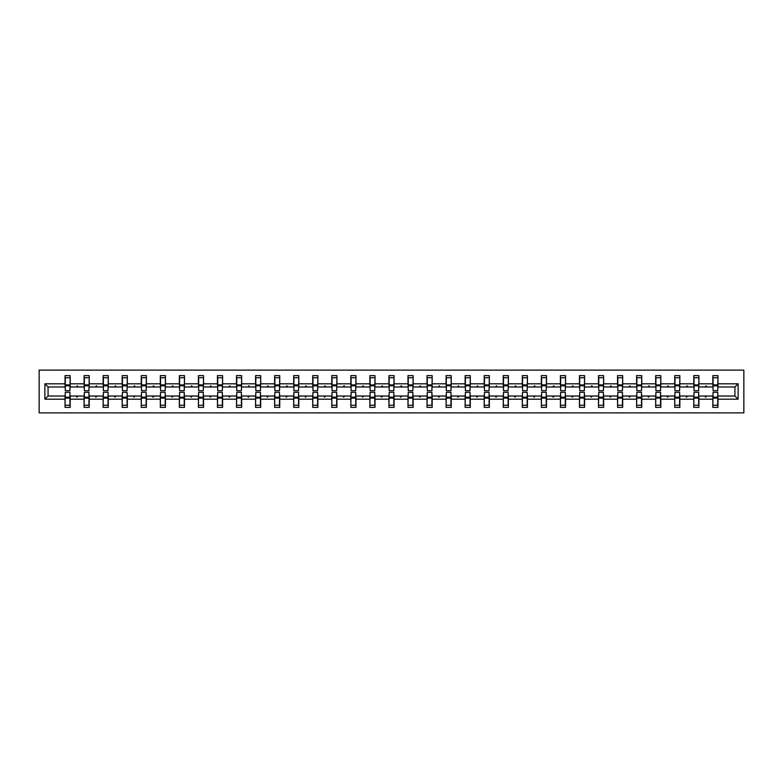 <?xml version="1.0" encoding="UTF-8"?>
<svg xmlns="http://www.w3.org/2000/svg" width="783" height="783" viewBox="0 0 783 783"><rect width="100%" height="100%" fill="white"/><g stroke="black" fill="none" stroke-linecap="round" stroke-linejoin="round"><path stroke-width="1.17" d="M39.15 412.876L743.85 412.876L743.85 370.124L39.15 370.124L39.15 412.876M713.068 394.192L712.833 396.022L698.906 396.022L698.661 394.192M738.115 399.193L734.934 396.022L734.934 386.978L738.115 383.807L738.115 399.193L717.962 399.193L717.962 407.375L712.833 407.375L712.833 396.022M734.934 386.978L717.962 386.978L717.962 375.625L712.833 375.625L712.833 383.807L698.906 383.807L698.661 388.808M713.068 388.808L712.833 383.807M694.022 394.192L693.777 396.022L679.85 396.022L679.605 394.192M712.833 399.193L698.906 399.193L698.906 407.375L693.777 407.375L693.777 396.022M698.906 383.807L698.906 375.625L693.777 375.625L693.777 383.807L679.85 383.807L679.605 388.808M694.022 388.808L693.777 383.807M674.966 394.192L674.721 396.022L660.803 396.022L660.558 394.192M693.777 399.193L679.85 399.193L679.85 407.375L674.721 407.375L674.721 396.022M679.85 383.807L679.85 375.625L674.721 375.625L674.721 383.807L660.803 383.807L660.558 388.808M674.966 388.808L674.721 383.807M655.919 394.192L655.674 396.022L641.747 396.022L641.502 394.192M674.721 399.193L660.803 399.193L660.803 407.375L655.674 407.375L655.674 396.022M660.803 383.807L660.803 375.625L655.674 375.625L655.674 383.807L641.747 383.807L641.502 388.808M655.919 388.808L655.674 383.807M636.863 394.192L636.618 396.022L622.691 396.022L622.456 394.192M655.674 399.193L641.747 399.193L641.747 407.375L636.618 407.375L636.618 396.022M641.747 383.807L641.747 375.625L636.618 375.625L636.618 383.807L622.691 383.807L622.456 388.808M636.863 388.808L636.618 383.807M617.807 394.192L617.562 396.022L603.644 396.022L603.399 394.192M636.618 399.193L622.691 399.193L622.691 407.375L617.562 407.375L617.562 396.022M622.691 383.807L622.691 375.625L617.562 375.625L617.562 383.807L603.644 383.807L603.399 388.808M617.807 388.808L617.562 383.807M598.76 394.192L598.515 396.022L584.588 396.022L584.343 394.192M617.562 399.193L603.644 399.193L603.644 407.375L598.515 407.375L598.515 396.022M603.644 383.807L603.644 375.625L598.515 375.625L598.515 383.807L584.588 383.807L584.343 388.808M598.76 388.808L598.515 383.807M579.704 394.192L579.459 396.022L565.541 396.022L565.297 394.192M598.515 399.193L584.588 399.193L584.588 407.375L579.459 407.375L579.459 396.022M584.588 383.807L584.588 375.625L579.459 375.625L579.459 383.807L565.541 383.807L565.297 388.808M579.704 388.808L579.459 383.807M560.648 394.192L560.413 396.022L546.485 396.022L546.24 394.192M579.459 399.193L565.541 399.193L565.541 407.375L560.413 407.375L560.413 396.022M565.541 383.807L565.541 375.625L560.413 375.625L560.413 383.807L546.485 383.807L546.24 388.808M560.648 388.808L560.413 383.807M541.601 394.192L541.356 396.022L527.429 396.022L527.184 394.192M560.413 399.193L546.485 399.193L546.485 407.375L541.356 407.375L541.356 396.022M546.485 383.807L546.485 375.625L541.356 375.625L541.356 383.807L527.429 383.807L527.184 388.808M541.601 388.808L541.356 383.807M522.545 394.192L522.3 396.022L508.382 396.022L508.138 394.192M541.356 399.193L527.429 399.193L527.429 407.375L522.3 407.375L522.3 396.022M527.429 383.807L527.429 375.625L522.3 375.625L522.3 383.807L508.382 383.807L508.138 388.808M522.545 388.808L522.3 383.807M503.498 394.192L503.254 396.022L489.326 396.022L489.081 394.192M522.3 399.193L508.382 399.193L508.382 407.375L503.254 407.375L503.254 396.022M508.382 383.807L508.382 375.625L503.254 375.625L503.254 383.807L489.326 383.807L489.081 388.808M503.498 388.808L503.254 383.807M484.442 394.192L484.197 396.022L470.28 396.022L470.035 394.192M503.254 399.193L489.326 399.193L489.326 407.375L484.197 407.375L484.197 396.022M489.326 383.807L489.326 375.625L484.197 375.625L484.197 383.807L470.28 383.807L470.035 388.808M484.442 388.808L484.197 383.807M465.386 394.192L465.141 396.022L451.223 396.022L450.979 394.192M484.197 399.193L470.28 399.193L470.28 407.375L465.141 407.375L465.141 396.022M470.28 383.807L470.28 375.625L465.141 375.625L465.141 383.807L451.223 383.807L450.979 388.808M465.386 388.808L465.141 383.807M446.339 394.192L446.095 396.022L432.167 396.022L431.922 394.192M465.141 399.193L451.223 399.193L451.223 407.375L446.095 407.375L446.095 396.022M451.223 383.807L451.223 375.625L446.095 375.625L446.095 383.807L432.167 383.807L431.922 388.808M446.339 388.808L446.095 383.807M427.283 394.192L427.038 396.022L413.121 396.022L412.876 394.192M446.095 399.193L432.167 399.193L432.167 407.375L427.038 407.375L427.038 396.022M432.167 383.807L432.167 375.625L427.038 375.625L427.038 383.807L413.121 383.807L412.876 388.808M427.283 388.808L427.038 383.807M408.237 394.192L407.992 396.022L394.064 396.022L393.82 394.192M427.038 399.193L413.121 399.193L413.121 407.375L407.992 407.375L407.992 396.022M413.121 383.807L413.121 375.625L407.992 375.625L407.992 383.807L394.064 383.807L393.82 388.808M408.237 388.808L407.992 383.807M389.18 394.192L388.936 396.022L375.008 396.022L374.763 394.192M407.992 399.193L394.064 399.193L394.064 407.375L388.936 407.375L388.936 396.022M394.064 383.807L394.064 375.625L388.936 375.625L388.936 383.807L375.008 383.807L374.763 388.808M389.18 388.808L388.936 383.807M370.124 394.192L369.879 396.022L355.962 396.022L355.717 394.192M388.936 399.193L375.008 399.193L375.008 407.375L369.879 407.375L369.879 396.022M375.008 383.807L375.008 375.625L369.879 375.625L369.879 383.807L355.962 383.807L355.717 388.808M370.124 388.808L369.879 383.807M351.078 394.192L350.833 396.022L336.905 396.022L336.661 394.192M369.879 399.193L355.962 399.193L355.962 407.375L350.833 407.375L350.833 396.022M355.962 383.807L355.962 375.625L350.833 375.625L350.833 383.807L336.905 383.807L336.661 388.808M351.078 388.808L350.833 383.807M332.021 394.192L331.777 396.022L317.859 396.022L317.614 394.192M350.833 399.193L336.905 399.193L336.905 407.375L331.777 407.375L331.777 396.022M336.905 383.807L336.905 375.625L331.777 375.625L331.777 383.807L317.859 383.807L317.614 388.808M332.021 388.808L331.777 383.807M312.965 394.192L312.72 396.022L298.803 396.022L298.558 394.192M331.777 399.193L317.859 399.193L317.859 407.375L312.72 407.375L312.72 396.022M317.859 383.807L317.859 375.625L312.72 375.625L312.72 383.807L298.803 383.807L298.558 388.808M312.965 388.808L312.72 383.807M293.919 394.192L293.674 396.022L279.746 396.022L279.502 394.192M312.72 399.193L298.803 399.193L298.803 407.375L293.674 407.375L293.674 396.022M298.803 383.807L298.803 375.625L293.674 375.625L293.674 383.807L279.746 383.807L279.502 388.808M293.919 388.808L293.674 383.807M274.862 394.192L274.618 396.022L260.7 396.022L260.455 394.192M293.674 399.193L279.746 399.193L279.746 407.375L274.618 407.375L274.618 396.022M279.746 383.807L279.746 375.625L274.618 375.625L274.618 383.807L260.7 383.807L260.455 388.808M274.862 388.808L274.618 383.807M255.816 394.192L255.571 396.022L241.644 396.022L241.399 394.192M274.618 399.193L260.7 399.193L260.7 407.375L255.571 407.375L255.571 396.022M260.7 383.807L260.7 375.625L255.571 375.625L255.571 383.807L241.644 383.807L241.399 388.808M255.816 388.808L255.571 383.807M236.76 394.192L236.515 396.022L222.587 396.022L222.352 394.192M255.571 399.193L241.644 399.193L241.644 407.375L236.515 407.375L236.515 396.022M241.644 383.807L241.644 375.625L236.515 375.625L236.515 383.807L222.587 383.807L222.352 388.808M236.76 388.808L236.515 383.807M217.703 394.192L217.459 396.022L203.541 396.022L203.296 394.192M236.515 399.193L222.587 399.193L222.587 407.375L217.459 407.375L217.459 396.022M222.587 383.807L222.587 375.625L217.459 375.625L217.459 383.807L203.541 383.807L203.296 388.808M217.703 388.808L217.459 383.807M198.657 394.192L198.412 396.022L184.485 396.022L184.24 394.192M217.459 399.193L203.541 399.193L203.541 407.375L198.412 407.375L198.412 396.022M203.541 383.807L203.541 375.625L198.412 375.625L198.412 383.807L184.485 383.807L184.24 388.808M198.657 388.808L198.412 383.807M179.601 394.192L179.356 396.022L165.438 396.022L165.193 394.192M198.412 399.193L184.485 399.193L184.485 407.375L179.356 407.375L179.356 396.022M184.485 383.807L184.485 375.625L179.356 375.625L179.356 383.807L165.438 383.807L165.193 388.808M179.601 388.808L179.356 383.807M160.544 394.192L160.309 396.022L146.382 396.022L146.137 394.192M179.356 399.193L165.438 399.193L165.438 407.375L160.309 407.375L160.309 396.022M165.438 383.807L165.438 375.625L160.309 375.625L160.309 383.807L146.382 383.807L146.137 388.808M160.544 388.808L160.309 383.807M141.498 394.192L141.253 396.022L127.326 396.022L127.081 394.192M160.309 399.193L146.382 399.193L146.382 407.375L141.253 407.375L141.253 396.022M146.382 383.807L146.382 375.625L141.253 375.625L141.253 383.807L127.326 383.807L127.081 388.808M141.498 388.808L141.253 383.807M122.442 394.192L122.197 396.022L108.279 396.022L108.034 394.192M141.253 399.193L127.326 399.193L127.326 407.375L122.197 407.375L122.197 396.022M127.326 383.807L127.326 375.625L122.197 375.625L122.197 383.807L108.279 383.807L108.034 388.808M122.442 388.808L122.197 383.807M103.395 394.192L103.15 396.022L89.223 396.022L88.978 394.192M122.197 399.193L108.279 399.193L108.279 407.375L103.15 407.375L103.15 396.022M108.279 383.807L108.279 375.625L103.15 375.625L103.15 383.807L89.223 383.807L88.978 388.808M103.395 388.808L103.15 383.807M84.339 394.192L84.094 396.022L70.167 396.022L70.167 407.375L65.038 407.375L65.038 396.022L48.066 396.022L44.885 399.193L44.885 383.807L48.066 386.978L48.066 396.022M103.15 399.193L89.223 399.193L89.223 407.375L84.094 407.375L84.094 396.022M89.223 383.807L89.223 375.625L84.094 375.625L84.094 383.807L70.167 383.807L70.167 375.625L65.038 375.625L65.038 383.807L44.885 383.807M84.339 388.808L84.094 383.807M65.283 394.192L65.038 396.022M65.283 388.808L65.038 383.807M717.717 394.192L717.962 399.193M717.962 386.978L717.717 388.808M698.906 399.193L698.906 396.022M679.85 399.193L679.85 396.022M660.803 399.193L660.803 396.022M641.747 399.193L641.747 396.022M622.691 399.193L622.691 396.022M603.644 399.193L603.644 396.022M584.588 399.193L584.588 396.022M565.541 399.193L565.541 396.022M546.485 399.193L546.485 396.022M527.429 399.193L527.429 396.022M508.382 399.193L508.382 396.022M489.326 399.193L489.326 396.022M470.28 399.193L470.28 396.022M451.223 399.193L451.223 396.022M432.167 399.193L432.167 396.022M413.121 399.193L413.121 396.022M394.064 399.193L394.064 396.022M375.008 399.193L375.008 396.022M355.962 399.193L355.962 396.022M336.905 399.193L336.905 396.022M317.859 399.193L317.859 396.022M298.803 399.193L298.803 396.022M279.746 399.193L279.746 396.022M260.7 399.193L260.7 396.022M241.644 399.193L241.644 396.022M222.587 399.193L222.587 396.022M203.541 399.193L203.541 396.022M184.485 399.193L184.485 396.022M165.438 399.193L165.438 396.022M146.382 399.193L146.382 396.022M127.326 399.193L127.326 396.022M108.279 399.193L108.279 396.022M89.223 399.193L89.223 396.022M738.115 383.807L717.962 383.807M84.094 399.193L70.167 399.193M65.038 399.193L44.885 399.193M705.121 386.978L706.618 386.978L706.168 385.765L705.121 386.978L698.906 386.978M712.833 386.978L706.618 386.978M705.121 396.022L705.561 397.235L706.618 396.022M686.065 386.978L687.562 386.978L687.122 385.765L686.065 386.978L679.85 386.978M693.777 386.978L687.562 386.978M686.065 396.022L686.505 397.235L687.562 396.022M667.008 386.978L668.516 386.978L668.065 385.765L667.008 386.978L660.803 386.978M674.721 386.978L668.516 386.978M667.008 396.022L667.459 397.235L668.516 396.022M647.962 386.978L649.459 386.978L649.019 385.765L647.962 386.978L641.747 386.978M655.674 386.978L649.459 386.978M647.962 396.022L648.402 397.235L649.459 396.022M628.906 386.978L630.403 386.978L629.963 385.765L628.906 386.978L622.691 386.978M636.618 386.978L630.403 386.978M628.906 396.022L629.356 397.235L630.403 396.022M609.859 386.978L611.357 386.978L610.906 385.765L609.859 386.978L603.644 386.978M617.562 386.978L611.357 386.978M609.859 396.022L610.3 397.235L611.357 396.022M590.803 386.978L592.3 386.978L591.86 385.765L590.803 386.978L584.588 386.978M598.515 386.978L592.3 386.978M590.803 396.022L591.243 397.235L592.3 396.022M571.747 386.978L573.254 386.978L572.804 385.765L571.747 386.978L565.541 386.978M579.459 386.978L573.254 386.978M571.747 396.022L572.197 397.235L573.254 396.022M552.7 386.978L554.198 386.978L553.747 385.765L552.7 386.978L546.485 386.978M560.413 386.978L554.198 386.978M552.7 396.022L553.141 397.235L554.198 396.022M533.644 386.978L535.141 386.978L534.701 385.765L533.644 386.978L527.429 386.978M541.356 386.978L535.141 386.978M533.644 396.022L534.084 397.235L535.141 396.022M514.588 386.978L516.095 386.978L515.645 385.765L514.588 386.978L508.382 386.978M522.3 386.978L516.095 386.978M514.588 396.022L515.038 397.235L516.095 396.022M495.541 386.978L497.039 386.978L496.598 385.765L495.541 386.978L489.326 386.978M503.254 386.978L497.039 386.978M495.541 396.022L495.982 397.235L497.039 396.022M476.485 386.978L477.982 386.978L477.542 385.765L476.485 386.978L470.28 386.978M484.197 386.978L477.982 386.978M476.485 396.022L476.935 397.235L477.982 396.022M457.438 386.978L458.936 386.978L458.486 385.765L457.438 386.978L451.223 386.978M465.141 386.978L458.936 386.978M457.438 396.022L457.879 397.235L458.936 396.022M438.382 386.978L439.88 386.978L439.439 385.765L438.382 386.978L432.167 386.978M446.095 386.978L439.88 386.978M438.382 396.022L438.823 397.235L439.88 396.022M419.326 386.978L420.833 386.978L420.383 385.765L419.326 386.978L413.121 386.978M427.038 386.978L420.833 386.978M419.326 396.022L419.776 397.235L420.833 396.022M400.279 386.978L401.777 386.978L401.336 385.765L400.279 386.978L394.064 386.978M407.992 386.978L401.777 386.978M400.279 396.022L400.72 397.235L401.777 396.022M381.223 386.978L382.721 386.978L382.28 385.765L381.223 386.978L375.008 386.978M388.936 386.978L382.721 386.978M381.223 396.022L381.664 397.235L382.721 396.022M362.167 386.978L363.674 386.978L363.224 385.765L362.167 386.978L355.962 386.978M369.879 386.978L363.674 386.978M362.167 396.022L362.617 397.235L363.674 396.022M343.12 386.978L344.618 386.978L344.177 385.765L343.12 386.978L336.905 386.978M350.833 386.978L344.618 386.978M343.12 396.022L343.561 397.235L344.618 396.022M324.064 386.978L325.562 386.978L325.121 385.765L324.064 386.978L317.859 386.978M331.777 386.978L325.562 386.978M324.064 396.022L324.514 397.235L325.562 396.022M305.018 386.978L306.515 386.978L306.065 385.765L305.018 386.978L298.803 386.978M312.72 386.978L306.515 386.978M305.018 396.022L305.458 397.235L306.515 396.022M285.961 386.978L287.459 386.978L287.018 385.765L285.961 386.978L279.746 386.978M293.674 386.978L287.459 386.978M285.961 396.022L286.402 397.235L287.459 396.022M266.905 386.978L268.412 386.978L267.962 385.765L266.905 386.978L260.7 386.978M274.618 386.978L268.412 386.978M266.905 396.022L267.355 397.235L268.412 396.022M247.859 386.978L249.356 386.978L248.916 385.765L247.859 386.978L241.644 386.978M255.571 386.978L249.356 386.978M247.859 396.022L248.299 397.235L249.356 396.022M228.802 386.978L230.3 386.978L229.859 385.765L228.802 386.978L222.587 386.978M236.515 386.978L230.3 386.978M228.802 396.022L229.253 397.235L230.3 396.022M209.746 386.978L211.253 386.978L210.803 385.765L209.746 386.978L203.541 386.978M217.459 386.978L211.253 386.978M209.746 396.022L210.196 397.235L211.253 396.022M190.7 386.978L192.197 386.978L191.757 385.765L190.7 386.978L184.485 386.978M198.412 386.978L192.197 386.978M190.7 396.022L191.14 397.235L192.197 396.022M171.643 386.978L173.141 386.978L172.7 385.765L171.643 386.978L165.438 386.978M179.356 386.978L173.141 386.978M171.643 396.022L172.094 397.235L173.141 396.022M152.597 386.978L154.094 386.978L153.644 385.765L152.597 386.978L146.382 386.978M160.309 386.978L154.094 386.978M152.597 396.022L153.037 397.235L154.094 396.022M133.541 386.978L135.038 386.978L134.598 385.765L133.541 386.978L127.326 386.978M141.253 386.978L135.038 386.978M133.541 396.022L133.981 397.235L135.038 396.022M114.484 386.978L115.992 386.978L115.541 385.765L114.484 386.978L108.279 386.978M122.197 386.978L115.992 386.978M114.484 396.022L114.935 397.235L115.992 396.022M95.438 386.978L96.935 386.978L96.495 385.765L95.438 386.978L89.223 386.978M103.15 386.978L96.935 386.978M95.438 396.022L95.878 397.235L96.935 396.022M76.382 386.978L77.879 386.978L77.439 385.765L76.382 386.978L70.167 386.978L70.167 383.807M84.094 386.978L77.879 386.978M76.382 396.022L76.832 397.235L77.879 396.022M69.932 394.192L70.167 396.022M70.167 386.978L69.932 388.808M65.038 386.978L48.066 386.978M734.934 396.022L717.962 396.022M65.283 385.823L65.283 377.758L70.167 377.758L69.932 390.707L65.283 390.707L65.283 385.823L69.932 385.823M69.932 397.177L69.932 405.242L65.038 405.242L65.283 392.293L69.932 392.293L69.932 397.177L65.283 397.177M84.339 385.823L84.339 377.758L89.223 377.758L88.978 390.707L84.339 390.707L84.339 385.823L88.978 385.823M88.978 397.177L88.978 405.242L84.094 405.242L84.339 392.293L88.978 392.293L88.978 397.177L84.339 397.177M103.395 385.823L103.395 377.758L108.279 377.758L108.034 390.707L103.395 390.707L103.395 385.823L108.034 385.823M108.034 397.177L108.034 405.242L103.15 405.242L103.395 392.293L108.034 392.293L108.034 397.177L103.395 397.177M122.442 385.823L122.442 377.758L127.326 377.758L127.081 390.707L122.442 390.707L122.442 385.823L127.081 385.823M127.081 397.177L127.081 405.242L122.197 405.242L122.442 392.293L127.081 392.293L127.081 397.177L122.442 397.177M141.498 385.823L141.498 377.758L146.382 377.758L146.137 390.707L141.498 390.707L141.498 385.823L146.137 385.823M146.137 397.177L146.137 405.242L141.253 405.242L141.498 392.293L146.137 392.293L146.137 397.177L141.498 397.177M160.544 385.823L160.544 377.758L165.438 377.758L165.193 390.707L160.544 390.707L160.544 385.823L165.193 385.823M165.193 397.177L165.193 405.242L160.309 405.242L160.544 392.293L165.193 392.293L165.193 397.177L160.544 397.177M179.601 385.823L179.601 377.758L184.485 377.758L184.24 390.707L179.601 390.707L179.601 385.823L184.24 385.823M184.24 397.177L184.24 405.242L179.356 405.242L179.601 392.293L184.24 392.293L184.24 397.177L179.601 397.177M198.657 385.823L198.657 377.758L203.541 377.758L203.296 390.707L198.657 390.707L198.657 385.823L203.296 385.823M203.296 397.177L203.296 405.242L198.412 405.242L198.657 392.293L203.296 392.293L203.296 397.177L198.657 397.177M217.703 385.823L217.703 377.758L222.587 377.758L222.352 390.707L217.703 390.707L217.703 385.823L222.352 385.823M222.352 397.177L222.352 405.242L217.459 405.242L217.703 392.293L222.352 392.293L222.352 397.177L217.703 397.177M236.76 385.823L236.76 377.758L241.644 377.758L241.399 390.707L236.76 390.707L236.76 385.823L241.399 385.823M241.399 397.177L241.399 405.242L236.515 405.242L236.76 392.293L241.399 392.293L241.399 397.177L236.76 397.177M255.816 385.823L255.816 377.758L260.7 377.758L260.455 390.707L255.816 390.707L255.816 385.823L260.455 385.823M260.455 397.177L260.455 405.242L255.571 405.242L255.816 392.293L260.455 392.293L260.455 397.177L255.816 397.177M274.862 385.823L274.862 377.758L279.746 377.758L279.502 390.707L274.862 390.707L274.862 385.823L279.502 385.823M279.502 397.177L279.502 405.242L274.618 405.242L274.862 392.293L279.502 392.293L279.502 397.177L274.862 397.177M293.919 385.823L293.919 377.758L298.803 377.758L298.558 390.707L293.919 390.707L293.919 385.823L298.558 385.823M298.558 397.177L298.558 405.242L293.674 405.242L293.919 392.293L298.558 392.293L298.558 397.177L293.919 397.177M312.965 385.823L312.965 377.758L317.859 377.758L317.614 390.707L312.965 390.707L312.965 385.823L317.614 385.823M317.614 397.177L317.614 405.242L312.72 405.242L312.965 392.293L317.614 392.293L317.614 397.177L312.965 397.177M332.021 385.823L332.021 377.758L336.905 377.758L336.661 390.707L332.021 390.707L332.021 385.823L336.661 385.823M336.661 397.177L336.661 405.242L331.777 405.242L332.021 392.293L336.661 392.293L336.661 397.177L332.021 397.177M351.078 385.823L351.078 377.758L355.962 377.758L355.717 390.707L351.078 390.707L351.078 385.823L355.717 385.823M355.717 397.177L355.717 405.242L350.833 405.242L351.078 392.293L355.717 392.293L355.717 397.177L351.078 397.177M370.124 385.823L370.124 377.758L375.008 377.758L374.763 390.707L370.124 390.707L370.124 385.823L374.763 385.823M374.763 397.177L374.763 405.242L369.879 405.242L370.124 392.293L374.763 392.293L374.763 397.177L370.124 397.177M389.18 385.823L389.18 377.758L394.064 377.758L393.82 390.707L389.18 390.707L389.18 385.823L393.82 385.823M393.82 397.177L393.82 405.242L388.936 405.242L389.18 392.293L393.82 392.293L393.82 397.177L389.18 397.177M408.237 385.823L408.237 377.758L413.121 377.758L412.876 390.707L408.237 390.707L408.237 385.823L412.876 385.823M412.876 397.177L412.876 405.242L407.992 405.242L408.237 392.293L412.876 392.293L412.876 397.177L408.237 397.177M427.283 385.823L427.283 377.758L432.167 377.758L431.922 390.707L427.283 390.707L427.283 385.823L431.922 385.823M431.922 397.177L431.922 405.242L427.038 405.242L427.283 392.293L431.922 392.293L431.922 397.177L427.283 397.177M446.339 385.823L446.339 377.758L451.223 377.758L450.979 390.707L446.339 390.707L446.339 385.823L450.979 385.823M450.979 397.177L450.979 405.242L446.095 405.242L446.339 392.293L450.979 392.293L450.979 397.177L446.339 397.177M465.386 385.823L465.386 377.758L470.28 377.758L470.035 390.707L465.386 390.707L465.386 385.823L470.035 385.823M470.035 397.177L470.035 405.242L465.141 405.242L465.386 392.293L470.035 392.293L470.035 397.177L465.386 397.177M484.442 385.823L484.442 377.758L489.326 377.758L489.081 390.707L484.442 390.707L484.442 385.823L489.081 385.823M489.081 397.177L489.081 405.242L484.197 405.242L484.442 392.293L489.081 392.293L489.081 397.177L484.442 397.177M503.498 385.823L503.498 377.758L508.382 377.758L508.138 390.707L503.498 390.707L503.498 385.823L508.138 385.823M508.138 397.177L508.138 405.242L503.254 405.242L503.498 392.293L508.138 392.293L508.138 397.177L503.498 397.177M522.545 385.823L522.545 377.758L527.429 377.758L527.184 390.707L522.545 390.707L522.545 385.823L527.184 385.823M527.184 397.177L527.184 405.242L522.3 405.242L522.545 392.293L527.184 392.293L527.184 397.177L522.545 397.177M541.601 385.823L541.601 377.758L546.485 377.758L546.24 390.707L541.601 390.707L541.601 385.823L546.24 385.823M546.24 397.177L546.24 405.242L541.356 405.242L541.601 392.293L546.24 392.293L546.24 397.177L541.601 397.177M560.648 385.823L560.648 377.758L565.541 377.758L565.297 390.707L560.648 390.707L560.648 385.823L565.297 385.823M565.297 397.177L565.297 405.242L560.413 405.242L560.648 392.293L565.297 392.293L565.297 397.177L560.648 397.177M579.704 385.823L579.704 377.758L584.588 377.758L584.343 390.707L579.704 390.707L579.704 385.823L584.343 385.823M584.343 397.177L584.343 405.242L579.459 405.242L579.704 392.293L584.343 392.293L584.343 397.177L579.704 397.177M598.76 385.823L598.76 377.758L603.644 377.758L603.399 390.707L598.76 390.707L598.76 385.823L603.399 385.823M603.399 397.177L603.399 405.242L598.515 405.242L598.76 392.293L603.399 392.293L603.399 397.177L598.76 397.177M617.807 385.823L617.807 377.758L622.691 377.758L622.456 390.707L617.807 390.707L617.807 385.823L622.456 385.823M622.456 397.177L622.456 405.242L617.562 405.242L617.807 392.293L622.456 392.293L622.456 397.177L617.807 397.177M636.863 385.823L636.863 377.758L641.747 377.758L641.502 390.707L636.863 390.707L636.863 385.823L641.502 385.823M641.502 397.177L641.502 405.242L636.618 405.242L636.863 392.293L641.502 392.293L641.502 397.177L636.863 397.177M655.919 385.823L655.919 377.758L660.803 377.758L660.558 390.707L655.919 390.707L655.919 385.823L660.558 385.823M660.558 397.177L660.558 405.242L655.674 405.242L655.919 392.293L660.558 392.293L660.558 397.177L655.919 397.177M674.966 385.823L674.966 377.758L679.85 377.758L679.605 390.707L674.966 390.707L674.966 385.823L679.605 385.823M679.605 397.177L679.605 405.242L674.721 405.242L674.966 392.293L679.605 392.293L679.605 397.177L674.966 397.177M694.022 385.823L694.022 377.758L698.906 377.758L698.661 390.707L694.022 390.707L694.022 385.823L698.661 385.823M698.661 397.177L698.661 405.242L693.777 405.242L694.022 392.293L698.661 392.293L698.661 397.177L694.022 397.177M713.068 385.823L713.068 377.758L717.962 377.758L717.717 390.707L713.068 390.707L713.068 385.823L717.717 385.823M717.717 397.177L717.717 405.242L712.833 405.242L713.068 392.293L717.717 392.293L717.717 397.177L713.068 397.177M69.932 397.911L65.283 397.911M65.283 385.089L69.932 385.089M84.339 385.089L88.978 385.089M103.395 385.089L108.034 385.089M88.978 397.911L84.339 397.911M108.034 397.911L103.395 397.911M122.442 385.089L127.081 385.089M141.498 385.089L146.137 385.089M127.081 397.911L122.442 397.911M146.137 397.911L141.498 397.911M160.544 385.089L165.193 385.089M165.193 397.911L160.544 397.911M179.601 385.089L184.24 385.089M184.24 397.911L179.601 397.911M198.657 385.089L203.296 385.089M203.296 397.911L198.657 397.911M217.703 385.089L222.352 385.089M222.352 397.911L217.703 397.911M236.76 385.089L241.399 385.089M241.399 397.911L236.76 397.911M255.816 385.089L260.455 385.089M260.455 397.911L255.816 397.911M274.862 385.089L279.502 385.089M279.502 397.911L274.862 397.911M293.919 385.089L298.558 385.089M298.558 397.911L293.919 397.911M312.965 385.089L317.614 385.089M317.614 397.911L312.965 397.911M332.021 385.089L336.661 385.089M336.661 397.911L332.021 397.911M351.078 385.089L355.717 385.089M355.717 397.911L351.078 397.911M370.124 385.089L374.763 385.089M374.763 397.911L370.124 397.911M389.18 385.089L393.82 385.089M393.82 397.911L389.18 397.911M408.237 385.089L412.876 385.089M412.876 397.911L408.237 397.911M427.283 385.089L431.922 385.089M431.922 397.911L427.283 397.911M446.339 385.089L450.979 385.089M450.979 397.911L446.339 397.911M465.386 385.089L470.035 385.089M470.035 397.911L465.386 397.911M484.442 385.089L489.081 385.089M489.081 397.911L484.442 397.911M503.498 385.089L508.138 385.089M508.138 397.911L503.498 397.911M522.545 385.089L527.184 385.089M527.184 397.911L522.545 397.911M541.601 385.089L546.24 385.089M546.24 397.911L541.601 397.911M560.648 385.089L565.297 385.089M565.297 397.911L560.648 397.911M579.704 385.089L584.343 385.089M584.343 397.911L579.704 397.911M598.76 385.089L603.399 385.089M603.399 397.911L598.76 397.911M617.807 385.089L622.456 385.089M622.456 397.911L617.807 397.911M636.863 385.089L641.502 385.089M641.502 397.911L636.863 397.911M655.919 385.089L660.558 385.089M660.558 397.911L655.919 397.911M674.966 385.089L679.605 385.089M679.605 397.911L674.966 397.911M694.022 385.089L698.661 385.089M698.661 397.911L694.022 397.911M713.068 385.089L717.717 385.089M717.717 397.911L713.068 397.911M69.932 398.097L65.283 398.097M65.283 384.903L69.932 384.903M84.339 384.903L88.978 384.903M103.395 384.903L108.034 384.903M88.978 398.097L84.339 398.097M108.034 398.097L103.395 398.097M122.442 384.903L127.081 384.903M141.498 384.903L146.137 384.903M127.081 398.097L122.442 398.097M146.137 398.097L141.498 398.097M160.544 384.903L165.193 384.903M165.193 398.097L160.544 398.097M179.601 384.903L184.24 384.903M184.24 398.097L179.601 398.097M198.657 384.903L203.296 384.903M203.296 398.097L198.657 398.097M217.703 384.903L222.352 384.903M222.352 398.097L217.703 398.097M236.76 384.903L241.399 384.903M241.399 398.097L236.76 398.097M255.816 384.903L260.455 384.903M260.455 398.097L255.816 398.097M274.862 384.903L279.502 384.903M279.502 398.097L274.862 398.097M293.919 384.903L298.558 384.903M298.558 398.097L293.919 398.097M312.965 384.903L317.614 384.903M317.614 398.097L312.965 398.097M332.021 384.903L336.661 384.903M336.661 398.097L332.021 398.097M351.078 384.903L355.717 384.903M355.717 398.097L351.078 398.097M370.124 384.903L374.763 384.903M374.763 398.097L370.124 398.097M389.18 384.903L393.82 384.903M393.82 398.097L389.18 398.097M408.237 384.903L412.876 384.903M412.876 398.097L408.237 398.097M427.283 384.903L431.922 384.903M431.922 398.097L427.283 398.097M446.339 384.903L450.979 384.903M450.979 398.097L446.339 398.097M465.386 384.903L470.035 384.903M470.035 398.097L465.386 398.097M484.442 384.903L489.081 384.903M489.081 398.097L484.442 398.097M503.498 384.903L508.138 384.903M508.138 398.097L503.498 398.097M522.545 384.903L527.184 384.903M527.184 398.097L522.545 398.097M541.601 384.903L546.24 384.903M546.24 398.097L541.601 398.097M560.648 384.903L565.297 384.903M565.297 398.097L560.648 398.097M579.704 384.903L584.343 384.903M584.343 398.097L579.704 398.097M598.76 384.903L603.399 384.903M603.399 398.097L598.76 398.097M617.807 384.903L622.456 384.903M622.456 398.097L617.807 398.097M636.863 384.903L641.502 384.903M641.502 398.097L636.863 398.097M655.919 384.903L660.558 384.903M660.558 398.097L655.919 398.097M674.966 384.903L679.605 384.903M679.605 398.097L674.966 398.097M694.022 384.903L698.661 384.903M698.661 398.097L694.022 398.097M713.068 384.903L717.717 384.903M717.717 398.097L713.068 398.097"/></g></svg>
